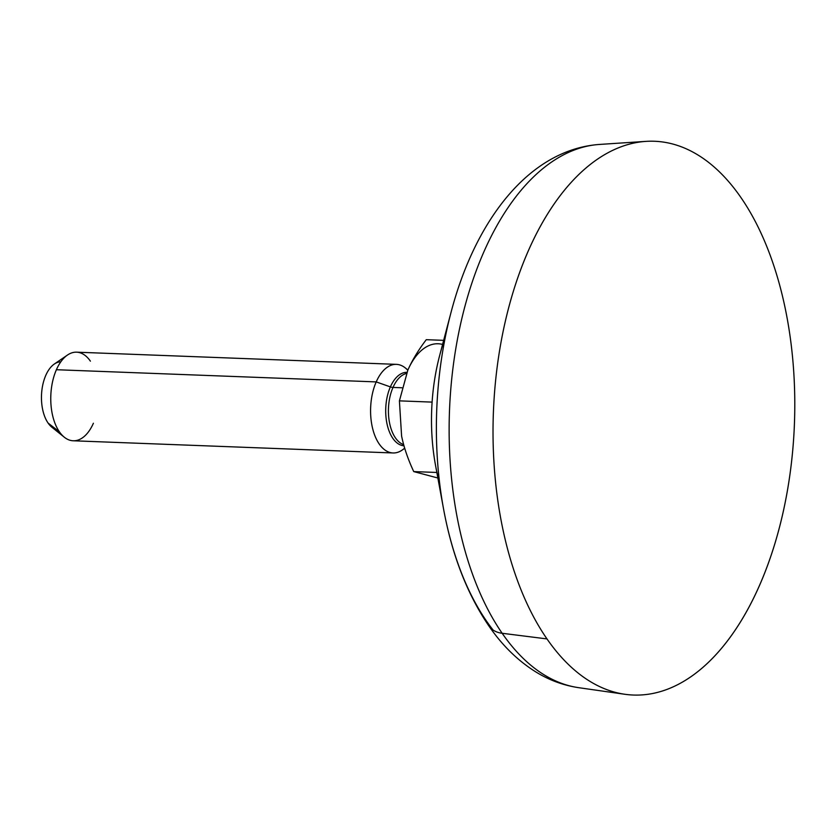 <?xml version="1.0" encoding="UTF-8"?>
<svg xmlns="http://www.w3.org/2000/svg" width="836" height="836" viewBox="0 0 836 836"><rect width="100%" height="100%" fill="white"/><g stroke="black" fill="none" stroke-linecap="round" stroke-linejoin="round"><path stroke-width="1.25" d="M740.821 197.38A277.092 150.616 92.2 0 0 645.914 141.378A277.092 150.616 92.2 0 0 502.457 334.682A277.092 150.616 92.2 0 0 546.995 638.923L502.164 633.28A272.243 147.982 -87.8 0 1 458.4 334.379A272.243 147.982 -87.8 0 1 599.339 144.45A272.243 147.982 92.2 0 0 458.4 334.379A272.243 147.982 92.2 0 0 502.164 633.28L546.995 638.923A277.092 150.616 92.2 0 0 624.847 694.277A277.092 150.616 92.2 0 0 782.151 516.449A277.092 150.616 92.2 0 0 740.821 197.38A277.092 150.616 92.2 0 0 528.268 250.925A277.092 150.616 92.2 0 0 546.995 638.923A277.092 150.616 92.2 0 0 759.548 585.378A277.092 150.616 92.2 0 0 740.821 197.38M493.135 630.093A258.188 140.344 -87.8 0 1 486.656 621.305A33.252 22.593 -34.7 0 0 488.83 625.892C502.227 645.444 517.975 660.837 536.064 672.071C549.398 680.243 563.6 685.436 578.648 687.673A272.243 147.982 -87.8 0 1 502.164 633.28A272.243 147.982 92.2 0 0 578.648 687.673L624.847 694.277M488.83 625.892A33.252 22.593 -34.7 0 0 502.164 633.28A33.252 22.593 145.3 0 1 488.83 625.892C467.094 593.884 451.994 554.864 443.529 508.81A258.188 140.344 92.2 0 0 486.656 621.305M645.914 141.378L599.339 144.45C529.083 149.571 475.036 220.526 451.001 312.518A258.188 140.344 92.2 0 0 443.529 508.81A258.188 140.344 -87.8 0 1 451.001 312.518L439.652 355.519A144.085 78.323 -87.8 0 0 435.483 465.067L443.529 508.81M445.191 337.702A144.085 78.323 92.2 0 0 439.642 483.25M426.266 339.688C418.387 350.044 412.252 360.18 407.863 370.087L399.409 400.862L432.107 402.106L399.409 400.862L401.594 436.037C403.955 447.49 407.999 459.34 413.736 471.588L436.841 472.465L413.736 471.588L437.855 478.004L413.736 471.588C407.999 459.34 403.955 447.49 401.594 436.037L399.409 400.862L407.863 370.087A66.504 36.147 -87.8 0 1 441.878 344.265A66.504 36.147 -87.8 0 0 407.863 370.087C412.252 360.18 418.387 350.044 426.266 339.688L443.655 340.346L426.266 339.688M393.004 387.434L401.865 387.768L393.004 387.434A36.021 19.583 -87.8 0 1 406.442 373.473A36.021 19.583 -87.8 0 0 393.004 387.434A5.538 2.727 23.7 0 1 390.37 386.89A5.538 2.727 -156.3 0 0 393.004 387.434A36.021 19.583 -87.8 0 0 403.642 444.616A36.021 19.583 -87.8 0 1 393.004 387.434M404.718 448.336L402.158 450.092A44.339 24.098 -87.8 0 1 374.706 435.211A44.339 24.098 -87.8 0 1 376.21 381.906L390.37 386.89A36.763 19.98 92.2 0 1 406.902 372.333A36.763 19.98 92.2 0 0 390.37 386.89L376.21 381.906A44.339 24.098 -87.8 0 1 405.282 367.913L407.895 370.003M390.37 386.89A36.763 19.98 92.2 0 0 387.225 424.813A36.763 19.98 92.2 0 0 403.976 445.797A36.763 19.98 92.2 0 1 387.225 424.813A36.763 19.98 92.2 0 1 390.37 386.89M393.024 452.966L73.213 440.781A44.339 24.098 -87.8 0 1 59.387 431.804A44.339 24.098 -87.8 0 1 56.399 369.721L376.21 381.906A44.339 24.098 92.2 0 0 372.501 427.969A44.339 24.098 92.2 0 0 393.024 452.966A44.339 24.098 92.2 0 0 404.645 448.106M48.101 423.079L59.387 431.804A44.339 24.098 92.2 0 0 64.33 437.228L51.895 427.248A34.098 18.538 -87.8 0 1 48.101 423.079A34.098 18.538 -87.8 0 1 41.8 391.06A34.098 18.538 -87.8 0 1 54.298 364.047L67.465 355.049A44.339 24.098 92.2 0 0 56.399 369.721A44.339 24.098 92.2 0 0 59.387 431.804L48.101 423.079A34.098 18.538 -87.8 0 1 42.709 385.187A34.098 18.538 -87.8 0 1 60.798 361.831M90.403 361.152A44.339 24.098 92.2 0 0 67.465 355.049M64.33 437.228A44.339 24.098 92.2 0 0 93.402 423.235M56.399 369.721A44.339 24.098 -87.8 0 1 76.588 352.175L396.4 364.36A44.339 24.098 92.2 0 0 376.21 381.906L56.399 369.721M407.78 370.264A44.339 24.098 92.2 0 0 396.4 364.36"/></g></svg>
